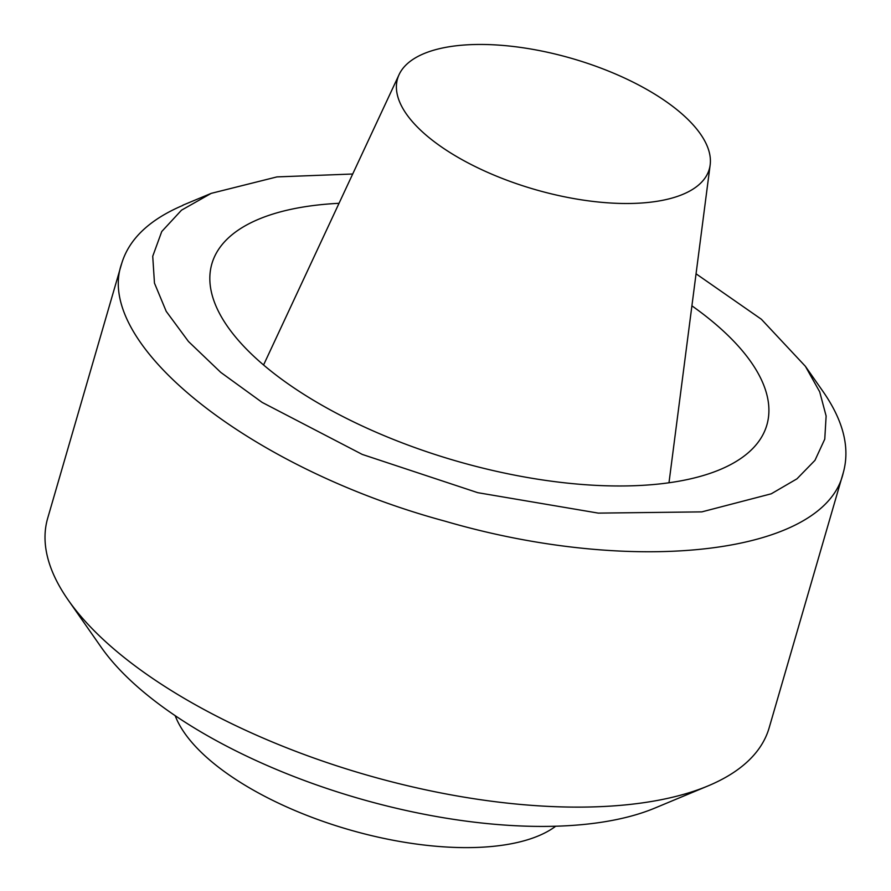 <?xml version="1.0" encoding="UTF-8"?>
<svg xmlns="http://www.w3.org/2000/svg" width="891" height="891" viewBox="0 0 891 891"><rect width="100%" height="100%" fill="white"/><g stroke="black" fill="none" stroke-linecap="round" stroke-linejoin="round"><path stroke-width="1.34" d="M121.777 263.201L47.68 518.25A375.646 157.562 16.2 0 0 68.184 600.022L101.173 647.211A325.081 136.356 16.2 0 0 357.558 798.08A325.081 136.356 16.2 0 0 654.874 808.07L708.022 785.918A375.646 157.562 16.2 0 0 769.145 727.858L843.242 472.809M339.025 203.304A288.962 121.209 16.2 0 0 211.88 263.781A288.962 121.209 16.2 0 0 455.557 460.792A288.962 121.209 16.2 0 0 766.861 425.007A288.962 121.209 16.2 0 0 706.452 316.673A288.962 121.209 16.2 0 0 691.906 305.825M68.184 600.022A375.646 157.562 16.2 0 0 364.452 774.368A375.646 157.562 16.2 0 0 708.022 785.918M696.06 273.804L761.36 319.245L805.386 366.301L819.698 391.817L826.124 416.008L824.765 439.129L814.964 460.346L796.955 478.835L771.261 493.803L701.818 511.88L598.295 513.116L477.754 492.678L362.258 454.421L262.166 402.409L220.756 372.382L188.469 341.498L166.216 311.349L154.466 283.115L152.729 256.263L161.75 231.526L181.508 210.176L211.223 193.358L276.934 176.908L352.702 174.012M182.922 205.364C149.599 219.554 129.206 238.888 121.744 263.335C92.787 343.525 249.491 468.454 445.199 521.224C635.049 576.655 824.943 554.325 843.265 472.765C850.192 448.006 843.476 420.964 823.128 391.65L805.386 366.301M555.706 826.224A207.692 87.118 -163.8 0 1 216.702 765.781A207.692 87.118 -163.8 0 1 175.182 715.673M431.478 139.553A162.296 68.072 16.2 0 0 601.703 202.335A162.296 68.072 16.2 0 0 710.16 164.924A162.296 68.072 16.2 0 0 675.333 108.412A162.296 68.072 16.2 0 0 514.92 46.677A162.296 68.072 16.2 0 0 399.112 74.554A162.296 68.072 16.2 0 0 431.478 139.553M182.855 205.197L211.223 193.358M399.112 74.554L263.569 364.987M710.16 164.924L668.985 482.766"/></g></svg>

